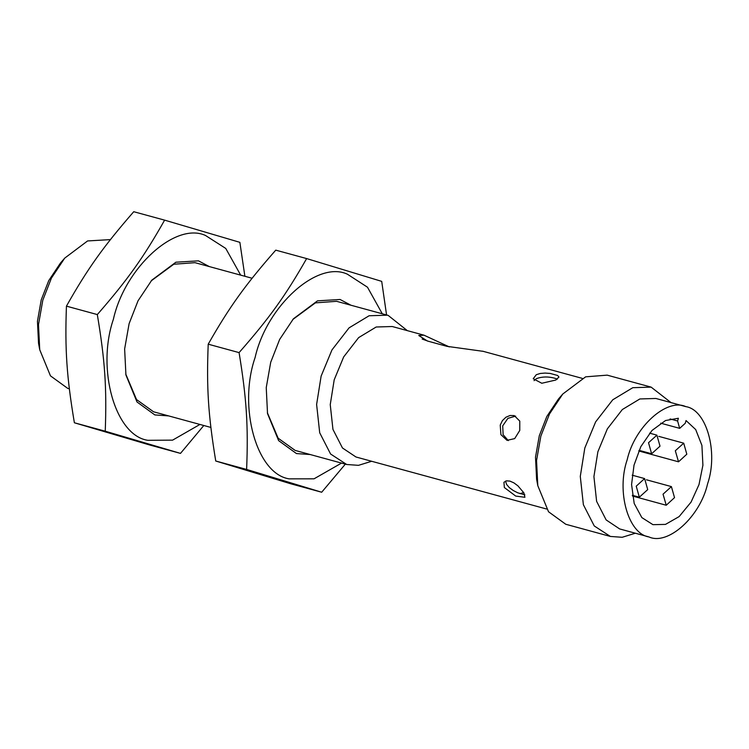 <?xml version="1.0" encoding="UTF-8"?>
<svg xmlns="http://www.w3.org/2000/svg" width="749" height="749" viewBox="0 0 749 749"><rect width="100%" height="100%" fill="white"/><g stroke="black" fill="none" stroke-linecap="round" stroke-linejoin="round"><path stroke-width="1.12" d="M209.327 266.588L198.457 260.839L175.884 262.206L151.794 280.163L138.031 300.808L129.109 323.652L124.634 348.978L125.926 374.987L137.02 401.988L154.846 414.927L168.581 415.901M125.757 374.069L136.533 399.563L153.545 411.781L210.881 427.436M252.104 278.253L194.983 262.674L173.777 264.238L151.186 280.866M203.803 425.507L180.49 453.388L105.244 431.199C106.845 387.87 104.982 360.428 97.314 314.571C127.686 279.723 143.518 257.516 164.621 220.14L239.867 242.339L244.886 276.287M240.682 275.145L225.758 248.443L205.469 235.458C175.463 221.648 124.83 267.721 113.399 319.224C96.321 369.07 115.252 435.656 147.834 440.309L172.598 440.14L199.936 424.449M164.621 220.14L133.743 211.714C103.371 246.561 87.539 268.769 66.436 306.144C64.835 349.474 66.698 376.916 74.376 422.773L149.622 444.972L180.49 453.388M105.244 431.199L74.376 422.773M97.314 314.571L66.436 306.144M350.925 305.218L340.055 299.478L317.492 300.845L293.402 318.802L279.639 339.447L270.707 362.291L266.241 387.617L267.524 413.617L278.628 440.627L296.454 453.566L310.189 454.531M267.365 412.708L278.141 438.202L295.153 450.421L346.712 464.502L358.499 465.335L371.654 461.281M407.306 330.627L388.151 315.385L336.591 301.313L315.376 302.877L292.793 319.505M306.631 258.574L275.754 250.147C245.288 284.845 229.4 306.959 208.213 344.184C206.452 387.589 208.222 415.077 215.74 461.01L290.818 483.807L321.686 492.233L246.618 469.436C248.368 426.031 246.599 398.543 239.081 352.61C269.546 317.913 285.435 295.799 306.631 258.574L381.709 281.371L386.559 314.945M382.28 313.775L367.487 287.213L347.377 274.19C317.464 260.137 266.738 305.873 255.147 357.357C237.92 407.128 256.607 473.948 289.133 478.854L314.028 478.826L341.544 463.088M345.345 464.127L321.686 492.233M208.213 344.184L239.081 352.61M215.74 461.01L246.618 469.436M69.348 388.825L67.691 388.357L50.464 375.858L39.734 349.755L38.489 324.626L42.815 300.152L51.438 278.066L64.732 258.115L87.586 240.944L110.431 239.605M523.682 492.524L520.021 493.694M428.391 341.282L422.146 339.044M64.732 258.115L60.416 263.096L48.779 280.547L41.232 299.872L37.45 321.284L38.536 343.276L39.734 349.755M483.18 351.337L446.938 346.338L427.407 341.01L418.775 335.505L423.99 335.187L449.316 346.918M387.458 315.189L369.117 315.75L349.071 327.856L331.966 349.923L321.134 376.092L316.612 404.46L319.701 432.772L330.581 454.006L346.712 464.502M423.99 335.187L392.233 326.517L376.185 327.004L358.649 337.602L343.679 356.908L334.204 379.809L330.243 404.638L332.949 429.402L342.471 447.986L355.972 456.993L546.592 509.011M610.388 536.443L565.748 524.253L548.521 511.754L537.791 485.652L536.546 460.523L540.872 436.049L549.494 413.963L562.789 394.011L585.643 376.831L607.186 375.146L651.134 387.13L632.793 387.692L612.748 399.797L595.642 421.865L584.81 448.033L580.288 476.411L583.377 504.714L594.257 525.957L610.388 536.443L622.176 537.286L635.33 533.222M562.789 394.011L558.473 398.992L546.836 416.444L539.289 435.768L535.507 457.18L536.593 479.173L537.791 485.652M670.982 402.578L651.134 387.13M685.822 406.632L655.909 398.468L639.861 398.955L622.325 409.544L607.355 428.859L597.88 451.75L593.92 476.579L596.616 501.343L606.147 519.928L619.648 528.934L648.943 536.93C628.233 533.887 616.258 491.438 627.185 459.746C634.506 426.977 666.75 397.766 685.822 406.632C706.532 409.675 718.506 452.124 707.59 483.817C700.259 516.585 668.014 545.796 648.943 536.93M523.888 492.87L524.918 497.299L515.705 496.072L504.358 487.543L503.937 482.281L506.446 480.839L509.91 481.101L513.926 482.88L517.915 485.839L523.888 492.87M505.575 481.073L506.596 484.425L509.311 487.627L513.252 490.511L517.718 492.795L524.862 494.827M519.759 430.441L514.694 438.605L507.026 440.346L500.922 434.673L500.22 425.104L502.42 420.592L505.931 417.221L510.116 415.48L514.235 415.583L519.778 421.088L519.759 430.441M515.64 416.126L507.888 418.363L502.71 425.853L503.122 434.701L508.318 440.618M555.824 380.033L541.789 383.254L533.222 378.732L536.293 374.706L540.263 373.461L545.122 373.068L550.131 373.423L557.612 375.464L558.96 377.028L555.824 380.033M557.368 379.144L554.784 378.236C548.324 376.457 542.248 376.569 536.546 378.573L534.046 380.632M678.379 418.26L677.602 420.994L679.671 428.353L685.26 423.288L686.037 420.554L695.69 429.561L701.916 445.402L702.908 465.241L698.995 484.612L691.046 502.13L679.146 516.585L665.477 524.403L652.95 524.665L641.846 517.596L634.197 503.468L631.576 484.537L634.019 465.157L640.826 446.647L652.005 430.46L665.524 420.535L678.379 418.26M671.413 486.607L674.521 497.626L666.236 505.247L663.034 494.19L671.413 486.607M683.706 443.174L686.814 454.203L678.528 461.815L675.326 450.758L683.706 443.174M656.901 435.15L660.009 446.17L651.63 453.763L648.522 442.734L656.901 435.15M644.608 478.583L647.716 489.603L639.346 497.196L636.229 486.167L644.608 478.583M677.602 420.994L670.065 418.944M582.245 378.367L482.553 351.159M660.674 423.166L679.736 428.362M666.236 505.247L632.456 496.025M671.329 486.578L646.481 479.8M678.528 461.815L638.785 450.973M683.612 443.146L658.774 436.367M651.724 453.782L639.066 450.336M656.817 435.122L649.608 433.156M639.431 497.214L632.334 495.286M644.524 478.555L632.184 475.184"/></g></svg>
